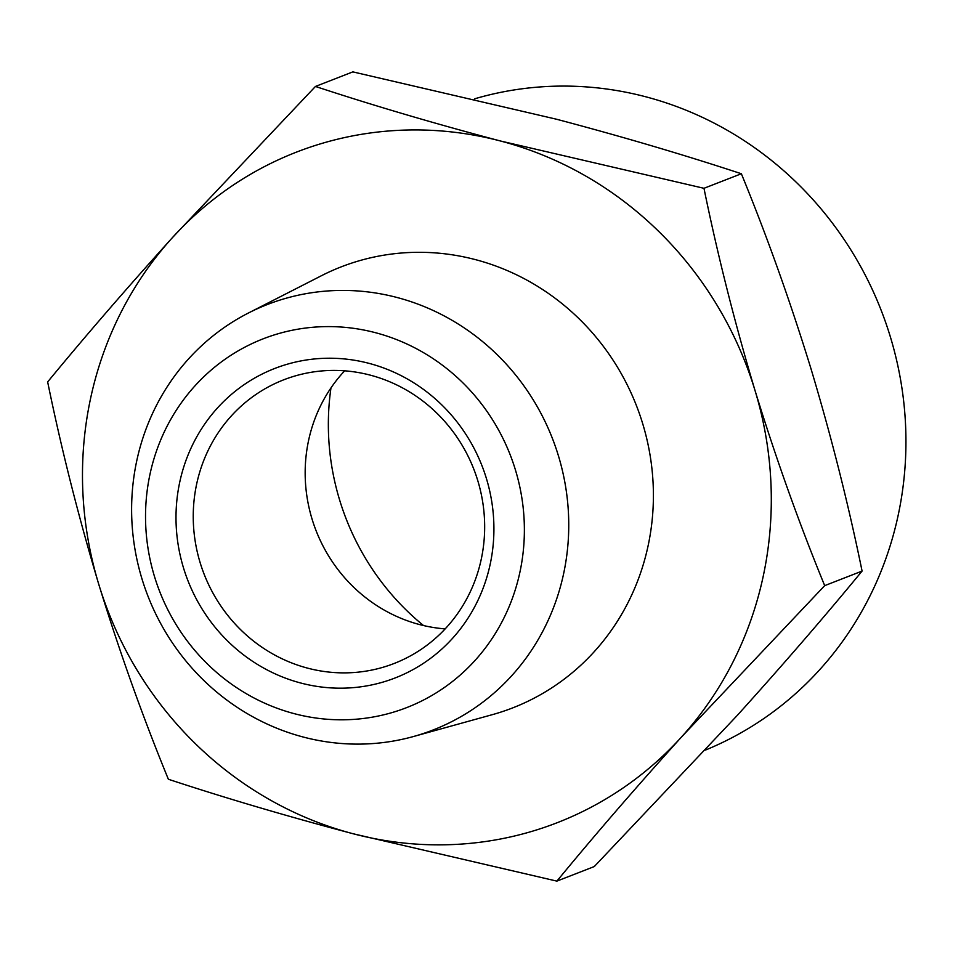<?xml version="1.0" encoding="UTF-8"?>
<svg xmlns="http://www.w3.org/2000/svg" width="953" height="953" viewBox="0 0 953 953"><rect width="100%" height="100%" fill="white"/><g stroke="black" fill="none" stroke-linecap="round" stroke-linejoin="round"><path stroke-width="1.43" d="M330.977 387.907A249.055 236.785 -111.3 0 0 339.602 499.932A249.055 236.785 -111.3 0 0 423.537 625.549M705.542 750.035A345.915 328.868 -111.3 0 0 890.316 336.707A345.915 328.868 -111.3 0 0 474.558 98.838M344.652 370.824A152.206 144.701 -111.3 0 0 316.039 530.571A152.206 144.701 -111.3 0 0 445.17 628.885M200.118 562.604A152.206 144.701 -111.3 0 0 383.177 667.231A152.206 144.701 -111.3 0 0 394.185 663.467A152.206 144.701 -111.3 0 0 475.904 474.868A152.206 144.701 -111.3 0 0 294.715 376.066A152.206 144.701 -111.3 0 0 283.708 379.818A152.206 144.701 -111.3 0 0 200.118 562.604M383.201 682.026A166.036 157.853 -111.3 0 0 441.989 405.096A166.036 157.853 -111.3 0 0 179.664 482.492A166.036 157.853 -111.3 0 0 383.201 682.026M556.886 881.12L594.291 866.551L737.467 715.203C782.83 664.968 824.369 616.925 862.084 571.073C848.349 503.994 831.326 436.569 811.003 368.799C790.192 301.208 766.986 236.189 741.363 173.744C683.98 154.827 622.321 136.636 556.385 119.196L352.848 71.88L315.455 86.449C372.837 105.366 434.497 123.545 500.432 140.984L703.969 188.301C717.704 255.38 734.727 322.817 755.05 390.587C775.861 458.179 799.067 523.197 824.69 585.642L681.502 737.003C636.139 787.226 594.601 835.269 556.886 881.12L353.349 833.804C287.413 816.364 225.754 798.173 168.371 779.256C142.747 716.811 119.542 651.792 98.731 584.201C78.408 516.431 61.385 449.006 47.65 381.927C85.365 336.075 126.904 288.032 172.267 237.797L315.455 86.449M154.469 576.446A197.867 188.11 -111.3 0 0 474.999 660.489A197.867 188.11 -111.3 0 0 375.399 332.68A197.867 188.11 -111.3 0 0 154.469 576.446M862.084 571.073L824.69 585.642M741.363 173.744L703.969 188.301M141.926 578.709A228.303 217.058 68.7 0 1 248.328 313.06A228.303 217.058 68.7 0 1 283.839 298.897A228.303 217.058 68.7 0 1 558.946 457.535A228.303 217.058 68.7 0 1 413.28 736.574A228.303 217.058 68.7 0 1 141.926 578.709M98.731 584.201A359.746 342.02 -111.3 0 0 353.349 833.804A359.746 342.02 -111.3 0 0 681.502 737.003A359.746 342.02 -111.3 0 0 755.05 390.587A359.746 342.02 -111.3 0 0 500.432 140.984A359.746 342.02 -111.3 0 0 172.267 237.797A359.746 342.02 -111.3 0 0 98.731 584.201M248.328 313.06L321.328 275.774A236.594 224.944 68.7 0 1 358.125 261.086A236.594 224.944 68.7 0 1 643.239 425.491A236.594 224.944 68.7 0 1 492.272 714.679L413.28 736.574"/></g></svg>
